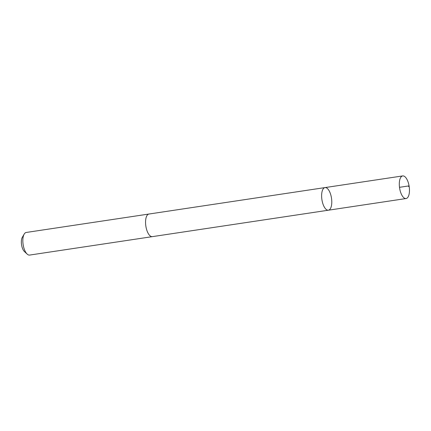 <?xml version="1.0" encoding="UTF-8"?>
<svg xmlns="http://www.w3.org/2000/svg" width="431" height="431" viewBox="0 0 431 431"><rect width="100%" height="100%" fill="white"/><g stroke="black" fill="none" stroke-linecap="round" stroke-linejoin="round"><path stroke-width="0.65" d="M152.477 236.619A11.432 4.849 -98.5 0 1 152.342 236.646A11.432 4.849 -98.5 0 1 148.092 233.214A11.432 4.849 -98.5 0 1 145.576 221.254A11.432 4.849 -98.5 0 1 148.943 214.035L325.006 187.587A11.432 4.849 81.5 0 0 321.639 194.812A11.432 4.849 81.5 0 0 324.155 206.778A11.432 4.849 81.5 0 0 328.4 210.204A11.432 4.849 81.5 0 0 331.498 198.174A11.432 4.849 81.5 0 0 325.006 187.587A11.432 4.849 81.5 0 0 321.639 194.812A11.432 4.849 81.5 0 0 324.155 206.778A11.432 4.849 81.5 0 0 328.4 210.204L406.083 198.535A11.432 4.849 -98.5 0 1 401.832 195.108A11.432 4.849 -98.5 0 1 399.316 183.143A11.432 4.849 -98.5 0 1 402.683 175.923A11.432 4.849 -98.5 0 1 406.934 179.35A11.432 4.849 -98.5 0 1 409.45 191.316A11.432 4.849 -98.5 0 1 406.083 198.535M328.4 210.204L152.342 236.641A11.432 4.849 -98.5 0 1 145.845 226.059A11.432 4.849 -98.5 0 1 148.943 214.029A11.432 4.849 -98.5 0 1 149.083 214.013M152.342 236.646L29.615 255.077A11.432 4.849 -98.5 0 1 27.169 254.096A11.432 4.849 -98.5 0 1 23.123 244.49A11.432 4.849 -98.5 0 1 24.168 234.119A11.432 4.849 -98.5 0 1 26.221 232.465L148.943 214.029M27.169 254.096L24.432 251.559A8.135 3.448 -98.5 0 1 21.55 244.727A8.135 3.448 -98.5 0 1 22.299 237.346L24.168 234.119M399.499 187.318L409.078 185.88L408.626 186.591M325.006 187.587L402.683 175.923"/></g></svg>
